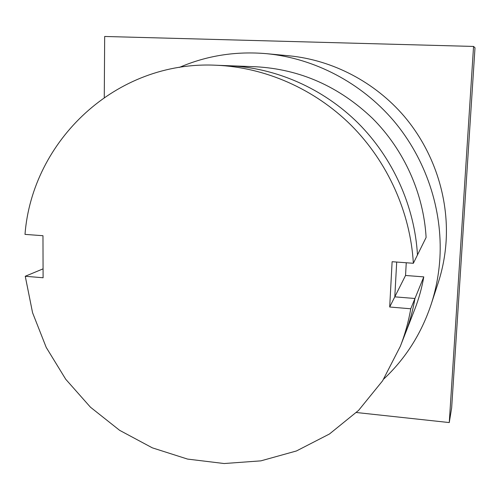 <?xml version="1.0" encoding="UTF-8"?>
<svg xmlns="http://www.w3.org/2000/svg" width="500" height="500" viewBox="0 0 500 500"><rect width="100%" height="100%" fill="white"/><g stroke="black" fill="none" stroke-linecap="round" stroke-linejoin="round"><path stroke-width="0.75" d="M473.556 46.438L475 47.775L451.65 407.906L449.263 422.562L473.556 46.438L104.675 36.469L104.269 97.369M356.413 412.519L449.263 422.562M389.688 307.006L394.8 296.844L396.694 262.044L394.8 296.844L414.956 298.494L410.756 308.788L389.688 307.006L392.119 261.706L413.356 263.288C410.394 212.5 387.75 161.988 351.144 125.275C314.325 88.763 264.887 67.219 216.012 65.237C115.588 60.306 32.144 141.006 25 234.381L42.969 235.719L43.1 277.769L25.256 276.262L43.069 268.85M216.012 65.237L228.731 65.725C275.594 67.625 322.887 88.212 358.075 123.075C393.056 158.138 414.669 206.375 417.469 254.95L426.106 237.463C423.625 193.538 404.175 150.069 372.606 118.469C338.981 86.381 299.938 69.138 255.481 66.737L228.731 65.725C275.594 67.625 322.887 88.212 358.075 123.075C393.056 158.138 414.669 206.375 417.469 254.95L413.356 263.288M414.956 298.494C412.788 310.925 409.456 322.912 404.956 334.456C409.456 322.912 412.788 310.925 414.956 298.494L394.8 296.844L405.544 275.475L423.781 276.881L414.956 298.494M25.256 276.262L32.569 312.725L46.225 347.425L65.725 379.25L90.444 407.188L119.612 430.319L152.325 447.837L187.55 459.081L224.15 463.531L260.887 460.856L296.438 450.969L329.462 433.994L358.606 410.369L382.606 380.8L400.331 346.312C405.025 334.275 408.5 321.763 410.756 308.788M266.669 53.688L289.175 55.812C332.525 60.012 374.875 81.994 404.312 116.419C433.556 151.006 448.775 196.812 446.131 241.044C445.213 255.475 442.55 269.45 438.137 282.975L431.112 304.462C435.962 289.606 438.881 274.225 439.888 258.325C442.762 209.587 425.9 158.931 393.575 120.675C361.037 82.594 314.3 58.294 266.669 53.688C235.869 51.013 206.775 55.587 179.394 67.406M383.744 379.038C405.5 358.638 421.287 333.781 431.112 304.462M406.256 262.756L405.544 275.475M400.331 346.312L414.688 309.519C418.775 299.025 421.806 288.15 423.781 276.881"/></g></svg>
